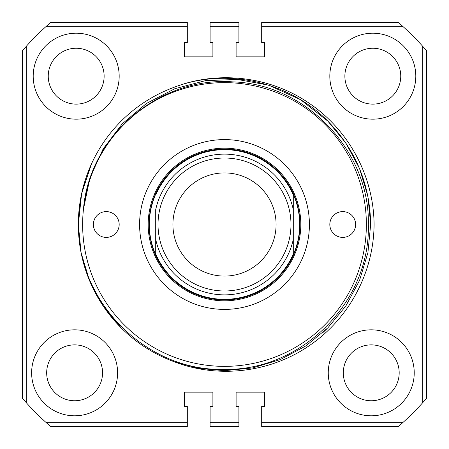 <?xml version="1.0" encoding="UTF-8"?>
<svg xmlns="http://www.w3.org/2000/svg" width="449" height="449" viewBox="0 0 449 449"><rect width="100%" height="100%" fill="white"/><g stroke="black" fill="none" stroke-linecap="round" stroke-linejoin="round"><path stroke-width="0.67" d="M224.5 172.916A51.584 51.584 0 0 0 172.916 224.5A51.584 51.584 0 0 0 224.5 276.084A51.584 51.584 0 0 0 276.084 224.5A51.584 51.584 0 0 0 224.5 172.916M224.5 299.73A75.23 75.23 0 0 1 155.719 254.976L155.719 209.616A70.375 70.375 0 0 1 293.281 209.616L293.281 254.976A75.23 75.23 0 0 1 224.5 299.73A75.23 75.23 0 0 0 293.281 254.976C301.829 234.659 301.829 214.341 293.281 194.024L293.281 209.616M293.281 253.966A74.826 74.826 0 0 1 155.719 253.966L155.719 254.976C147.171 234.659 147.171 214.341 155.719 194.024A75.23 75.23 0 0 1 293.281 194.024L293.281 195.034A74.826 74.826 0 0 0 155.719 195.034M155.719 239.384A70.375 70.375 0 0 0 293.281 239.384L293.281 254.976M415.802 76.184A42.992 42.992 0 0 0 372.816 33.198A42.992 42.992 0 0 0 329.824 76.184A42.992 42.992 0 0 0 372.816 119.176A42.992 42.992 0 0 0 415.802 76.184M119.176 76.184A42.992 42.992 0 0 0 76.184 33.198A42.992 42.992 0 0 0 33.198 76.184A42.992 42.992 0 0 0 76.184 119.176A42.992 42.992 0 0 0 119.176 76.184M117.604 372.816A42.992 42.992 0 0 0 74.613 329.824A42.992 42.992 0 0 0 31.626 372.816A42.992 42.992 0 0 0 74.613 415.802A42.992 42.992 0 0 0 117.604 372.816M414.231 372.816A42.992 42.992 0 0 0 371.239 329.824A42.992 42.992 0 0 0 328.253 372.816A42.992 42.992 0 0 0 371.239 415.802A42.992 42.992 0 0 0 414.231 372.816M343.3 372.816A27.945 27.945 0 0 1 371.239 344.871A27.945 27.945 0 0 1 399.183 372.816A27.945 27.945 0 0 1 371.239 400.755A27.945 27.945 0 0 1 343.3 372.816M46.674 372.816A27.945 27.945 0 0 1 74.613 344.871A27.945 27.945 0 0 1 102.557 372.816A27.945 27.945 0 0 1 74.613 400.755A27.945 27.945 0 0 1 46.674 372.816M48.245 76.184A27.945 27.945 0 0 1 76.184 48.245A27.945 27.945 0 0 1 104.129 76.184A27.945 27.945 0 0 1 76.184 104.129A27.945 27.945 0 0 1 48.245 76.184M344.871 76.184A27.945 27.945 0 0 1 372.816 48.245A27.945 27.945 0 0 1 400.755 76.184A27.945 27.945 0 0 1 372.816 104.129A27.945 27.945 0 0 1 344.871 76.184M336.323 130.373L327.854 121.146L300.69 99.762L268.642 85.158L300.69 99.762L327.854 121.146L345.876 143.063L359.537 168.566L367.911 196.258L370.666 224.5L367.911 252.742L359.537 280.434L345.876 305.937L327.854 327.854L305.937 345.876L280.434 359.537L252.742 367.911L224.5 370.666L199.047 368.433L173.909 361.63L199.047 368.433L224.5 370.666L252.742 367.911L280.434 359.537L305.937 345.876L327.854 327.854L345.876 305.937L359.537 280.434L367.911 252.742L370.666 224.5L367.911 252.742L359.537 280.434L345.876 305.937L327.854 327.854L305.937 345.876L280.434 359.537L252.742 367.911L224.5 370.666L199.047 368.433L173.909 361.63L199.047 368.433L224.5 370.666L252.742 367.911L280.434 359.537L305.937 345.876L327.854 327.854L345.876 305.937L359.537 280.434L367.911 252.742L370.666 224.5L367.911 252.742L359.537 280.434L345.876 305.937L327.854 327.854L305.937 345.876L280.434 359.537L252.742 367.911L224.5 370.666L199.047 368.433L173.909 361.63L199.047 368.433L224.5 370.666L252.742 367.911L280.434 359.537L305.937 345.876L327.854 327.854L345.876 305.937L359.537 280.434L367.911 252.742L370.666 224.5L367.911 252.742L359.537 280.434L345.876 305.937L327.854 327.854L305.937 345.876L280.434 359.537L252.742 367.911L224.5 370.666L199.047 368.433L173.909 361.63L199.047 368.433L224.5 370.666L252.742 367.911L280.434 359.537L305.937 345.876L327.854 327.854L345.876 305.937L359.537 280.434L367.911 252.742L370.666 224.5L367.911 252.742L359.537 280.434L345.876 305.937L327.854 327.854L305.937 345.876L280.434 359.537L252.742 367.911L224.5 370.666L199.047 368.433L173.909 361.63L199.047 368.433L224.5 370.666L252.742 367.911L280.434 359.537L305.937 345.876L327.854 327.854L345.876 305.937L359.537 280.434L367.911 252.742L370.666 224.5L367.911 252.742L359.537 280.434L345.876 305.937L327.854 327.854L305.937 345.876L280.434 359.537L252.742 367.911L224.5 370.666L199.047 368.433L173.909 361.63L199.047 368.433L224.5 370.666L252.742 367.911L280.434 359.537L305.937 345.876L327.854 327.854L345.876 305.937L359.537 280.434L367.911 252.742L370.666 224.5L367.911 252.742L359.537 280.434L345.876 305.937L327.854 327.854L305.937 345.876L280.434 359.537L252.742 367.911L224.5 370.666L199.047 368.433L173.909 361.63L199.047 368.433L224.5 370.666L252.742 367.911L280.434 359.537L305.937 345.876L327.854 327.854L345.876 305.937L359.537 280.434L367.911 252.742L370.666 224.5L367.911 252.742L359.537 280.434L345.876 305.937L327.854 327.854L305.937 345.876L280.434 359.537L252.742 367.911L224.5 370.666L199.047 368.433L173.909 361.63A146.166 146.166 0 0 1 78.334 224.5L81.089 252.742L89.463 280.434L103.124 305.937L121.146 327.854L103.124 305.937L89.463 280.434L81.089 252.742L78.334 224.5L81.089 252.742L89.463 280.434L103.124 305.937L121.146 327.854L103.124 305.937L89.463 280.434L81.089 252.742L78.334 224.5L81.089 252.742L89.463 280.434L103.124 305.937L121.146 327.854L103.124 305.937L89.463 280.434L81.089 252.742L78.334 224.5L81.089 252.742L89.463 280.434L103.124 305.937L121.146 327.854L103.124 305.937L89.463 280.434L81.089 252.742L78.334 224.5L81.089 252.742L89.463 280.434L103.124 305.937L121.146 327.854L103.124 305.937L89.463 280.434L81.089 252.742L78.334 224.5A146.166 146.166 0 0 1 173.909 87.37C225.881 67.232 288.875 81.449 327.854 121.146C355.754 149.955 370.021 184.404 370.666 224.5L367.911 252.742L359.537 280.434L345.876 305.937L327.854 327.854L305.937 345.876L280.434 359.537L252.742 367.911L224.5 370.666L199.047 368.433L173.909 361.63C218.006 378.917 270.534 372.692 309.81 345.303C349.373 318.279 373.748 272.257 374.084 224.5C373.764 176.541 349.12 130.524 309.866 103.736C270.786 76.347 217.849 70.078 173.909 87.37M91.489 163.902L81.6 193.788L78.334 224.5L81.6 193.788L91.489 163.902L81.6 193.788L78.334 224.5L81.6 193.788L91.489 163.902L81.6 193.788L78.334 224.5L81.6 193.788L91.489 163.902L81.6 193.788L78.334 224.5L81.6 193.788L91.489 163.902L81.6 193.788L78.334 224.5L81.6 193.788L91.489 163.902C82.874 183.164 78.581 203.363 78.614 224.5C76.874 301.453 146.194 371.351 223.518 369.364C301.212 371.39 370.492 302.272 368.343 224.5C370.066 151.453 306.184 84.008 233.166 81.909C159.552 76.139 89.373 135.772 83.475 209.094L89.918 177.922L103.107 148.973L122.291 123.778L146.509 103.422L174.745 88.756L205.507 80.635L237.319 79.434L268.642 85.158L300.69 99.762L327.854 121.146L345.876 143.063L359.537 168.566L367.911 196.258L370.666 224.5L367.911 196.258L359.537 168.566L345.876 143.063L327.854 121.146L300.69 99.762L268.642 85.158L300.69 99.762L327.854 121.146L345.876 143.063L359.537 168.566L367.911 196.258L370.666 224.5L367.911 196.258L359.537 168.566L345.876 143.063L327.854 121.146L300.69 99.762L268.642 85.158L300.69 99.762L327.854 121.146L345.876 143.063L359.537 168.566L367.911 196.258L370.666 224.5L367.911 196.258L359.537 168.566L345.876 143.063L327.854 121.146L300.69 99.762L268.642 85.158L300.69 99.762L327.854 121.146L345.876 143.063L359.537 168.566L367.911 196.258L370.666 224.5M261.688 26.749L261.688 42.655L264.478 42.655L264.478 56.843L236.107 56.843L236.107 42.655L238.902 42.655L238.902 26.749L210.098 26.749L210.098 42.655L212.893 42.655L212.893 56.843L184.522 56.843L184.522 42.655L187.312 42.655L187.312 26.749L45.798 26.749A266.532 266.532 0 0 0 26.749 45.798L26.749 403.202A266.532 266.532 0 0 0 45.798 422.251L187.312 422.251L187.312 406.345L184.522 406.345L184.522 392.157L212.893 392.157L212.893 406.345L210.098 406.345L210.098 422.251L238.902 422.251L238.902 406.345L236.107 406.345L236.107 392.157L264.478 392.157L264.478 406.345L261.688 406.345L261.688 422.251L403.202 422.251A266.532 266.532 0 0 0 422.251 403.202L422.251 45.798A266.532 266.532 0 0 0 403.202 26.749L261.688 26.749L261.688 22.45L398.33 22.45L403.202 26.749M403.202 422.251L398.33 426.55L261.688 426.55L261.688 422.251M422.251 45.798L426.55 50.67L426.55 398.33L422.251 403.202M187.312 422.251L187.312 426.55L50.67 426.55L45.798 422.251M26.749 403.202L22.45 398.33L22.45 50.67L26.749 45.798M45.798 26.749L50.67 22.45L187.312 22.45L187.312 26.749M238.902 422.251L238.902 426.55L210.098 426.55L210.098 422.251M210.098 26.749L210.098 22.45L238.902 22.45L238.902 26.749M119.176 224.5A12.898 12.898 0 0 0 106.278 211.602A12.898 12.898 0 0 0 93.381 224.5A12.898 12.898 0 0 0 106.278 237.398A12.898 12.898 0 0 0 119.176 224.5M355.619 224.5A12.898 12.898 0 0 0 342.722 211.602A12.898 12.898 0 0 0 329.824 224.5A12.898 12.898 0 0 0 342.722 237.398A12.898 12.898 0 0 0 355.619 224.5M149.051 224.5A75.449 75.449 0 0 0 224.5 299.949A75.449 75.449 0 0 0 299.949 224.5A75.449 75.449 0 0 0 224.5 149.051A75.449 75.449 0 0 0 149.051 224.5A75.449 75.449 0 0 1 224.5 149.051A75.449 75.449 0 0 1 299.949 224.5M82.633 224.5A141.867 141.867 0 0 0 224.5 366.367A141.867 141.867 0 0 0 366.367 224.5A141.867 141.867 0 0 0 224.5 82.633A141.867 141.867 0 0 0 82.633 224.5M309.406 224.5A84.906 84.906 0 0 0 224.5 139.594A84.906 84.906 0 0 0 139.594 224.5A84.906 84.906 0 0 0 224.5 309.406A84.906 84.906 0 0 0 309.406 224.5M323.123 332.378L326.833 328.864M224.5 290.98A66.48 66.48 0 0 0 290.98 224.5A66.48 66.48 0 0 0 224.5 158.02A66.48 66.48 0 0 0 158.02 224.5A66.48 66.48 0 0 0 224.5 290.98M155.719 194.024A75.23 75.23 0 0 1 293.281 194.024M300.808 224.5A76.308 76.308 0 0 1 224.5 300.808A76.308 76.308 0 0 1 148.192 224.5A76.308 76.308 0 0 1 224.5 148.192A76.308 76.308 0 0 1 300.808 224.5"/></g></svg>
